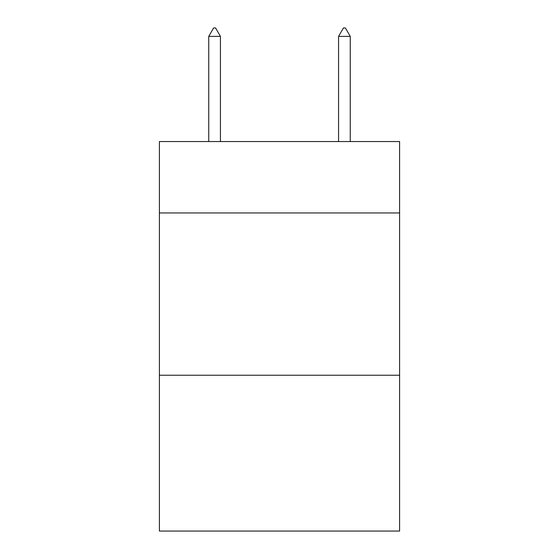 <?xml version="1.0" encoding="UTF-8"?>
<svg xmlns="http://www.w3.org/2000/svg" width="559" height="559" viewBox="0 0 559 559"><rect width="100%" height="100%" fill="white"/><g stroke="black" fill="none" stroke-linecap="round" stroke-linejoin="round"><path stroke-width="0.84" d="M399.594 212.958L399.594 141.553L159.406 141.553L159.406 212.958L399.594 212.958L399.594 531.05L159.406 531.05L159.406 212.958M399.594 375.25L159.406 375.25M220.428 36.391L215.557 27.95L213.608 27.95L208.745 36.391L220.428 36.391L220.428 141.553M208.745 36.391L208.745 141.553M343.443 27.95L345.392 27.95L350.255 36.391L338.572 36.391L343.443 27.95M350.255 141.553L350.255 36.391M338.572 141.553L338.572 36.391"/></g></svg>
